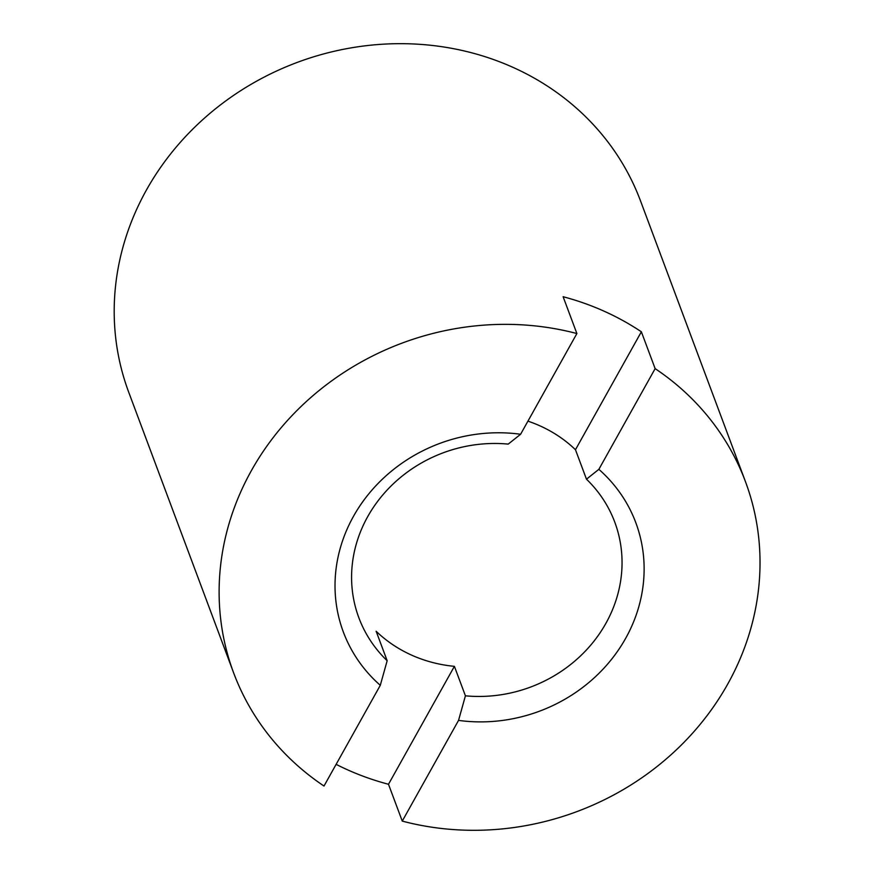 <?xml version="1.0" encoding="UTF-8"?>
<svg xmlns="http://www.w3.org/2000/svg" width="874" height="874" viewBox="0 0 874 874"><rect width="100%" height="100%" fill="white"/><g stroke="black" fill="none" stroke-linecap="round" stroke-linejoin="round"><path stroke-width="1.31" d="M745.467 481.672L640.555 200.998A273.191 250.019 159.5 0 0 512.841 67.298A273.191 250.019 159.5 0 0 209.738 113.544A273.191 250.019 159.5 0 0 128.751 392.306L233.675 672.98A273.191 250.019 -20.5 0 1 298.242 409.229A273.191 250.019 -20.5 0 1 576.884 333.551L563.118 296.723A273.191 250.019 159.5 0 1 603.989 311.144A273.191 250.019 159.5 0 1 641.363 331.792L655.139 368.631A273.191 250.019 -20.5 0 1 745.467 481.672A273.191 250.019 -20.5 0 1 680.901 745.435A273.191 250.019 -20.5 0 1 402.258 821.101L458.544 720.394L465.416 695.813A136.595 125.015 159.5 0 0 614.772 522.139A136.595 125.015 159.5 0 0 586.476 479.192L598.854 469.338A156.107 142.866 -20.5 0 1 625.664 638.326A156.107 142.866 -20.5 0 1 458.544 720.394M336.119 764.346A273.191 250.019 159.5 0 0 347.623 769.852A273.191 250.019 159.5 0 0 388.493 784.273L454.393 666.338L465.416 695.813M454.393 666.338A136.595 125.015 159.5 0 1 411.709 655.172A136.595 125.015 159.5 0 1 376.148 631.268L387.16 660.733L380.288 685.314L324.003 786.032A273.191 250.019 -20.5 0 1 233.675 672.98M586.476 479.192L575.463 449.728A136.595 125.015 159.5 0 0 539.892 425.824A136.595 125.015 159.5 0 0 527.929 421.148M380.288 685.314A156.107 142.866 -20.5 0 1 353.478 516.326A156.107 142.866 -20.5 0 1 520.598 434.269L508.22 444.112A136.595 125.015 159.5 0 0 358.864 617.787A136.595 125.015 159.5 0 0 387.16 660.733M598.854 469.338L655.139 368.631M576.884 333.551L520.598 434.269M402.258 821.101L388.493 784.273M575.463 449.728L641.363 331.792"/></g></svg>
